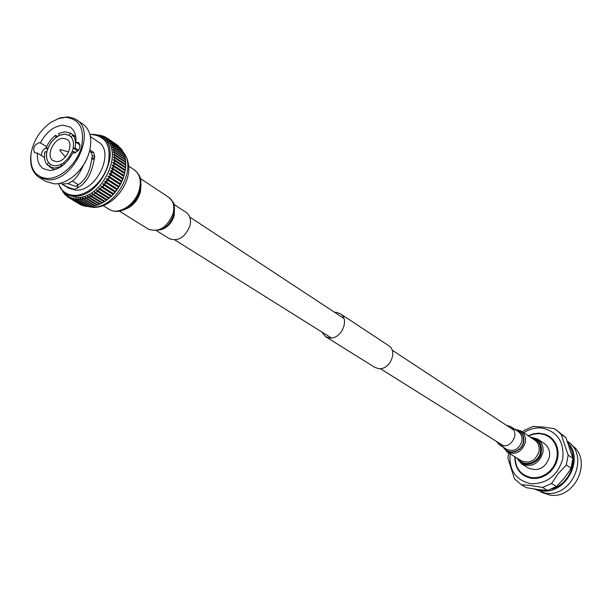 <?xml version="1.0" encoding="UTF-8"?>
<svg xmlns="http://www.w3.org/2000/svg" width="612" height="612" viewBox="0 0 612 612"><rect width="100%" height="100%" fill="white"/><g stroke="black" fill="none" stroke-linecap="round" stroke-linejoin="round"><path stroke-width="0.92" d="M60.022 149.779L60.083 150.636L60.389 149.596M56.572 161.622C66.119 162.211 74.718 143.606 66.915 139.306L63.357 138.32C53.764 137.868 45.288 156.45 53.183 160.696L56.572 161.622M71.206 137.065L69.271 135.374L64.574 134.143L59.066 135.466L58.714 133.462L65.163 131.771L70.717 133.278L69.187 135.321L64.489 134.089L59.066 135.466M50.589 164.467L49.059 166.502L54.575 168.132L61.07 166.518L60.718 164.467C56.878 166.189 53.535 166.212 50.697 164.536L50.742 164.559M49.358 166.104L47.093 164.689C44.599 161.438 43.88 157.139 44.944 151.791L46.803 151.784C45.961 156.259 46.566 159.885 48.623 162.662L47.093 164.689M47.591 149.213L45.999 148.203C48.08 142.864 51.309 138.557 55.7 135.29L56.044 137.295L51.24 142.099L47.858 148.188L45.999 148.203M57.467 136.438L55.7 135.29M63.587 191.961L64.298 193.95L64.849 193.109L65.744 195.458L66.348 194.517L67.58 196.812L68.009 195.71L69.064 197.852L69.814 196.682L70.931 198.716L71.742 197.431L73.233 199.435L73.784 197.944L75.337 199.841L75.926 198.219L77.533 200.002L78.145 198.257L79.79 199.917L80.432 198.051L82.1 199.588L82.773 197.607L84.441 199.015L85.221 197.944L85.137 196.919L86.797 198.196L87.646 197.041L87.516 196.001L89.153 197.148L90.063 195.909L89.888 194.861L91.479 195.878L92.466 194.547L92.228 193.491L93.774 194.379L94.814 192.979L94.523 191.923L96.008 192.681L97.109 191.204L96.765 190.156L98.165 190.791L99.328 189.238L98.922 188.205L100.223 188.718L101.439 187.104L100.98 186.086L102.579 186.545L103.466 186.155L102.923 183.814L105.379 183.784L104.736 181.412L107.184 181.228L106.412 178.903L108.553 178.872L108.913 177.74L107.926 176.287L109.678 176.325L110.397 175.621L109.273 173.609L111.636 173.005L110.435 170.87L112.746 170.144L111.415 168.109L113.656 167.267L112.195 165.332L114.368 164.391L112.776 162.57L114.849 161.606L114.543 160.734L113.144 159.847L114.192 159.594L114.551 157.812L113.312 157.177L114.329 156.886L114.666 155.211L113.266 154.584L114.245 154.255L114.559 152.694L113.013 152.09L113.954 151.722L114.245 150.277L112.547 149.71L113.457 149.313L113.717 147.989L111.889 147.469L112.746 147.048L112.983 145.84L111.024 145.381L111.843 144.937L112.05 143.843L109.976 143.453L110.741 143.001L110.925 142.022L108.752 141.709L109.625 140.385L107.352 140.163L108.148 138.947L105.792 138.825L106.511 137.708L104.086 137.692L104.736 136.69L102.25 136.79L102.824 135.895L100.406 136.094M114.337 160.551L125.644 168.055L123.517 177.296L118.927 186.943L111.698 195.955L104.904 201.417L93.276 194.188M104.843 201.379L102.541 202.832L91.127 195.756M102.441 202.771L100.139 204.041L88.931 197.087M99.993 203.949L97.729 205.028L86.697 198.181M97.522 204.905L95.296 205.716M95.044 205.617L92.909 206.206M92.58 206.099L90.599 206.611L79.384 199.78M90.132 206.328L88.327 206.672L77.15 199.879M87.73 206.313L86.124 206.496L74.985 199.734M85.382 206.045L84.02 206.083L72.904 199.344M83.087 205.517L82.031 205.441L70.931 198.716M62.493 190.898L63.028 192.237L63.403 191.801M80.524 204.691L69.064 197.852M58.347 183.6L60.779 188.733L64.413 192.642L68.108 195.006L76.775 197.408C102.166 199.451 125.024 150.338 104.331 138.587L97.515 134.969L93.789 134.334L89.895 134.456M58.53 183.569C61.292 191.082 66.563 195.021 74.343 195.389C87.501 195.748 103.489 181.32 108.041 164.804C111.591 146.283 106.174 136.193 91.777 134.533L89.941 134.64M65.867 193.644L74.534 196.039C99.947 198.074 122.859 148.861 102.15 137.119M31.028 153.757L31.005 153.88C29.575 164.911 32.306 172.768 39.214 177.449L45.908 181.519L54.629 183.898C60.81 183.868 67.022 181.389 73.256 176.47C81.373 169.685 86.82 161.185 89.62 150.988C92.358 138.534 90.094 129.545 82.819 124.022L74.442 118.529L67.909 116.869L60.03 117.894L51.385 122.048M39.214 177.449L47.95 179.821C73.601 181.688 97.163 131.396 76.339 119.623M65.407 117.313L58.255 118.667L50.995 122.301C40.224 129.974 33.591 140.309 31.097 153.298C29.606 168.767 35.091 177.159 47.552 178.482C60.642 178.735 76.676 164.131 81.342 147.53C85.03 128.925 79.721 118.85 65.407 117.313M46.673 146.566L39.558 142.512C33.974 144.891 32.405 148.341 34.846 152.862L37.47 153.107L44.5 157.521M41.455 155.609C41.333 152.212 42.817 149.642 45.923 147.913L46.076 148.012M37.47 153.107C36.85 160.413 38.854 165.623 43.467 168.744L49.886 170.488C59.226 169.761 66.876 163.901 72.813 152.908L73.845 153.069C79.56 150.72 81.182 147.224 78.711 142.573L75.88 142.275C76.401 135.26 74.503 130.211 70.189 127.12L63.12 125.162C53.864 126.08 46.336 131.917 40.553 142.665M75.88 142.275L80.103 145.052M89.551 151.263L91.089 152.273L93.636 152.434L89.865 149.948M91.869 158.041L94.363 158.095L94.187 159.097L91.685 159.174L92.404 155.632L91.089 152.273M91.685 159.174C89.91 171.873 85.366 180.448 78.045 184.908L77.112 188.213L74.595 189.383C68.299 187.746 64.398 185.926 62.891 183.921L67.557 183.677C73.807 181.366 79.055 175.277 83.293 165.408M77.969 185.176L75.467 186.323L67.817 183.585M60.489 183.149L68.659 188.167L75.842 190.156C96.65 191.747 115.316 151.508 98.333 141.938L90.377 136.598M93.636 152.434L94.745 156.519L92.404 155.632M94.363 158.095L94.745 156.519M94.187 159.097C91.746 173.877 86.055 183.585 77.112 188.213M73.126 147.982C73.945 143.453 73.302 139.819 71.183 137.088L72.721 135.045C75.299 138.243 76.072 142.55 75.031 147.966L73.126 147.982L77.839 151.057M64.084 164.414L63.778 162.647L68.651 157.789L72.078 151.623L73.983 151.608L73.409 153.038M62.577 165.638L60.718 164.467M59.15 135.52L54.652 138.541L51.324 142.16L48.723 146.429L46.803 151.784M46.887 151.83C46.045 156.312 46.65 159.939 48.708 162.715L48.623 162.662M73.203 176.508L73.639 176.172C81.503 169.585 86.789 161.346 89.497 151.455L89.635 150.919M100.353 136.063L100.789 135.321L98.999 135.459M98.601 135.313L97.889 134.946M111.353 196.291L111.774 195.886C116.976 190.776 120.824 184.786 123.303 177.924L123.555 177.197M109.625 140.385L120.778 148.364M110.925 142.022L121.696 149.328L122.117 150.2M122.561 151.325L123.333 152.839M123.609 153.298L124.236 155.088M124.458 155.44L124.932 157.475M125.108 157.735L125.414 159.977M125.559 160.168L125.682 162.578M114.949 155.448L125.85 162.693L125.735 165.263M114.765 157.972L125.85 165.339L125.567 168.002M125.192 170.779L112.776 162.57M124.626 173.517L112.195 165.332M123.861 176.264L111.415 168.109M122.897 179.002L110.435 170.87M121.75 181.71L109.273 173.609M120.419 184.365L107.926 176.287M118.927 186.943L106.412 178.903M117.275 189.429L104.736 181.412M115.477 191.801L102.923 183.814M113.549 194.042L100.98 186.086M111.506 196.138L98.922 188.205M109.372 198.066L96.765 190.156M107.154 199.81L94.523 191.923M75.743 136.614L70.717 133.278M75.819 137.096L72.721 135.045M78.52 150.246L75.031 147.966M75.613 152.663L73.983 151.608M48.708 162.715L50.674 164.521M72.178 151.615L73.211 148.035M60.802 164.521L63.793 162.746M156.817 230.846L169.447 238.734C178.283 241.694 185.107 237.41 189.904 225.882C191.281 219.815 190.064 215.363 186.27 212.525L173.846 204.324M334.473 312.219L336.164 312.25L340.249 313.688C350.255 319.426 341.022 339.951 329.31 337.923L325.523 336.623L321.79 331.987M340.249 313.688L388.551 345.581C398.267 351.173 389.615 370.62 378.3 368.554L374.636 367.269L325.523 336.623M515.09 456.919C515.396 468.486 520.927 475.394 531.675 477.651L536.403 477.674L541.13 476.58L545.613 474.422L549.622 471.301L552.942 467.392L555.413 462.879L556.905 457.998L557.341 453.01L556.698 448.16L555.023 443.7L552.391 439.852L548.956 436.807L544.894 434.719L539.547 433.602L533.534 434.13L528.538 435.966M514.791 456.736C514.944 468.792 520.613 476.014 531.797 478.4L536.655 478.423L541.505 477.299L546.111 475.08L550.226 471.883L553.638 467.866L556.178 463.23L557.708 458.22L558.152 453.094L557.494 448.114L555.773 443.532L553.072 439.584L549.545 436.463L545.369 434.313L538.95 433.135L533.503 433.763L528.248 435.775M510.163 453.859C508.855 470.23 515.709 480.183 530.742 483.717C547.029 483.931 557.7 475.631 562.765 458.809C564.279 441.665 557.287 431.399 541.788 428.017C535.423 427.444 529.395 429.02 523.704 432.761M508.641 452.918L507.937 458.12L514.44 478.829L521.309 484.704L526.351 487.665L537.734 489.524L547.518 490.396L556.469 486.517L563.461 479.219L568.487 472.395L571.042 468.149L572.924 458.373L568.173 455.167L561.181 434.344L556.461 430.106L554.128 428.652L542.66 426.969L532.96 426.442L524.178 430.412L522.51 431.965M521.309 484.704L531.048 485.553L542.592 487.435L551.596 483.518L558.098 473.749L566.276 465.013L568.173 455.167M535.133 489.164L541.222 490.77C565.052 495.177 584.605 460.148 568.089 442.759M534.46 489.064L545.162 493.111C571.914 498.099 590.167 455.588 567.538 441.39M541.436 492.331L549.683 495.016C575.387 499.813 593.181 459.283 571.707 445.184M572.924 458.373L565.947 437.672L556.461 430.106M561.181 434.344L565.947 437.672M566.276 465.013L571.042 468.149M556.469 486.517L551.596 483.518M542.592 487.435L547.518 490.396M551.703 488.988C569.374 484.406 579.159 460.117 569.236 445.735M549.392 457.133C545.323 468.165 538.323 471.798 528.401 468.035L521.669 463.888C531.66 467.667 538.713 463.988 542.829 452.849C543.754 446.898 542.01 442.3 537.611 439.049L544.19 443.44C548.559 446.668 550.295 451.235 549.392 457.133M506.476 425.34L510.921 426.732C514.103 429.066 515.342 432.386 514.654 436.716C511.632 444.794 506.537 447.471 499.361 444.748L496.24 441.283M103.443 184.809L115.102 192.222M101.439 187.104L113.121 194.486M99.328 189.238L111.024 196.605M97.109 191.204L108.821 198.54M94.814 192.979L106.549 200.292M92.466 194.547L104.208 201.845M90.063 195.909L101.829 203.184M87.646 197.041L99.427 204.301M85.221 197.944L97.017 205.188M82.811 198.609L94.615 205.839M80.432 199.022L92.251 206.244M78.106 199.198L89.941 206.405M75.85 199.122L87.692 206.328M73.677 198.808L74.58 199.351M71.612 198.242L72.331 198.678M69.661 197.447L70.258 197.806M67.84 196.414L68.353 196.727M66.172 195.167L66.609 195.435M89.176 206.649L92.527 207.017C115.002 208.929 137.83 168.285 123.287 152.373M113.702 163.19L125.238 170.817M113.082 166.013L124.626 173.609M112.256 168.843L123.815 176.417M111.231 171.658L122.805 179.209M110.015 174.443L121.604 181.971M108.615 177.174L120.22 184.671M107.046 179.821L118.667 187.295M105.318 182.376L116.961 189.819M95.495 192.482L107.222 199.803M97.767 190.646L109.479 197.99M99.955 188.634L111.644 196.001M102.036 186.446L113.71 193.843M104.002 184.113L115.66 191.533M105.838 181.642L117.473 189.093M107.521 179.056L119.141 186.53M109.043 176.386L120.648 183.883M110.39 173.64L121.979 181.167M111.552 170.84L123.119 178.398M112.516 168.017L124.075 175.598M113.281 165.186L124.825 172.791M113.847 162.371L125.376 170.006M114.192 159.594L125.712 167.252M114.329 156.886L125.835 164.559M114.245 154.255L125.751 161.951M113.954 151.722L125.452 159.441M113.457 149.313L124.94 157.055M112.746 147.048L124.228 154.798M111.843 144.937L123.318 152.702M110.741 143.001L111.782 143.705M109.464 141.257L110.236 141.777M108.01 139.704L108.645 140.14M106.396 138.366L106.932 138.733M104.637 137.249L105.096 137.562M102.74 136.361L103.137 136.629M173.104 213.496C174.795 206.167 173.372 200.805 168.851 197.401C174.734 203.995 174.856 202.304 173.8 214.384C168.989 227.786 160.535 232.721 148.441 229.186C159.043 232.69 167.267 227.457 173.104 213.496M124.848 209.419C132.383 206.619 137.562 200.889 140.393 192.214L141.051 184.181M139.329 189.613C141.479 180.586 139.827 174.015 134.38 169.891C137.884 173.066 139.743 175.514 139.964 177.235C141.104 178.528 141.15 182.98 140.102 190.6C136.354 204.89 120.388 216.204 109.081 209.296C118.345 215.73 135.635 204.592 139.329 189.613M160.65 229.821C167.221 227.886 171.735 223.173 174.19 215.684L174.504 208.241M118.024 210.918C128.359 209.618 135.696 202.893 140.026 190.745M515.61 429.823C521.531 431.292 524.124 435.339 523.398 441.963C521.883 451.564 508.549 455.489 504.12 447.724M515.25 429.586C521.6 430.879 524.415 435.025 523.696 442.032C522.112 452.092 507.991 455.894 503.752 447.494M525.234 442.598C521.692 452.1 515.687 455.244 507.218 452.038L521.271 460.759C529.625 463.942 535.531 460.874 538.988 451.549C539.761 446.561 538.3 442.706 534.605 439.99L520.82 430.848C524.561 433.602 526.029 437.519 525.234 442.598M531.805 438.131C538.415 440.013 541.306 444.664 540.48 452.092C538.789 462.97 523.78 467.583 518.418 458.985M530.749 437.435C538.606 438.781 542.14 443.738 541.345 452.306C539.47 464.516 522.151 468.754 517.339 458.319M510.921 426.732L518.142 431.498C521.302 433.809 522.541 437.113 521.868 441.397C518.877 449.399 513.828 452.046 506.698 449.33L499.361 444.748M174.986 240.011L331.314 337.954M380.236 368.6L503.821 446.033M189.735 217.03L343.868 318.401M392.101 350.125L513.95 430.259M59.877 150.544L65.377 156.993M68.628 151.929L60.473 149.611L59.861 150.529M49.373 166.709L54.414 169.845M72.354 180.999L78.351 184.732M123.257 152.166C139.834 173.28 116.043 207.881 93.781 207.399L88.855 206.711M89.497 151.455L89.62 150.988M73.639 176.172L73.256 176.47M123.303 177.924L123.517 177.296M63.028 192.237L63.717 192.658M64.298 193.95L65.17 194.478M65.744 195.458L66.861 196.138M67.335 196.766L68.896 197.714M81.664 199.428L92.94 206.32M83.982 198.839L95.319 205.793M86.361 198.043L97.729 205.028M88.679 196.972L100.139 204.041M90.943 195.656L102.541 202.832M93.215 194.149L104.904 201.417M114.23 160.474L125.644 168.055M114.551 157.812L125.85 165.339M114.666 155.211L125.85 162.693M114.559 152.694L125.644 160.13M114.245 150.277L125.238 157.682M113.717 147.989L124.634 155.356M112.983 145.84L123.838 153.184M112.05 143.843L122.859 151.164M108.148 138.947L118.873 146.23M106.511 137.708L117.236 144.998M104.736 136.69L105.991 137.539M102.824 135.895L103.78 136.545M100.796 135.321L101.546 135.833M98.662 134.984L99.259 135.39M168.851 197.401L140.362 178.513M134.38 169.891L128.673 166.082M109.081 209.296L103.237 205.693M148.441 229.186L119.409 211.155M503.003 447.02L507.218 452.038M516.635 457.883L521.669 463.888M530.061 436.976L537.611 439.049M514.508 429.096L520.82 430.848"/></g></svg>
